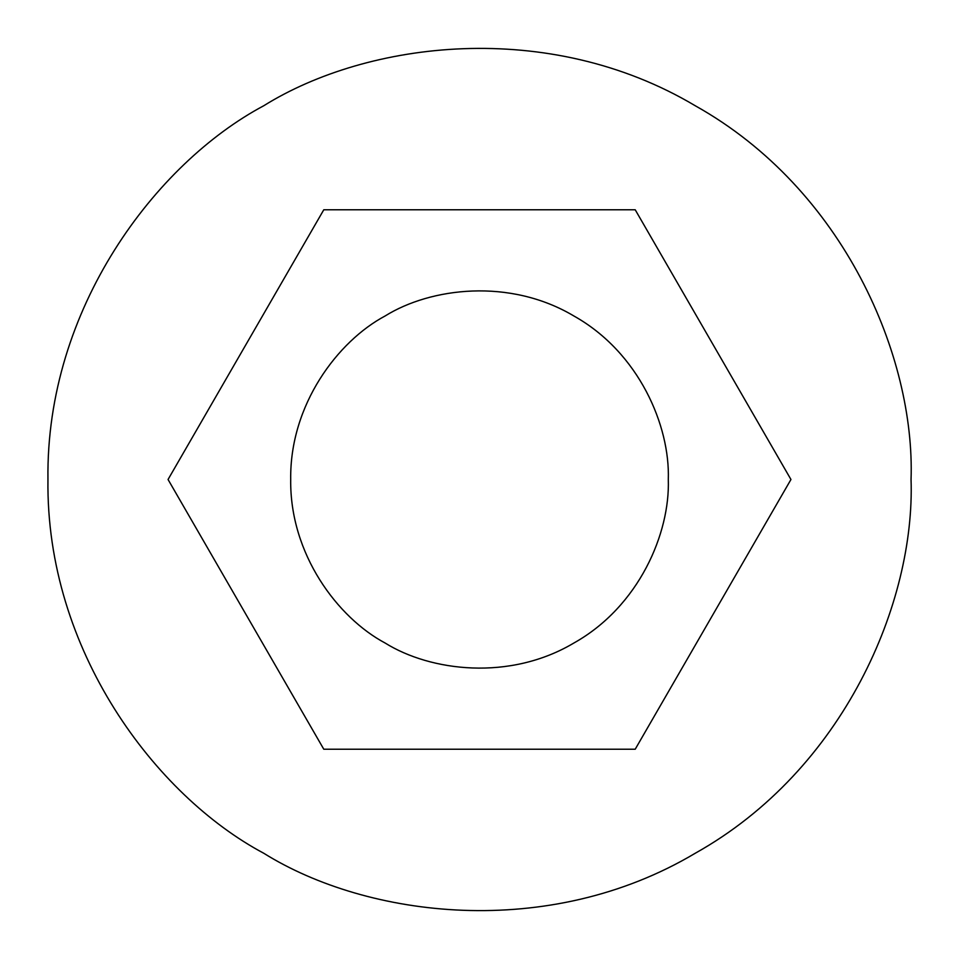 <?xml version="1.0" encoding="UTF-8"?>
<svg xmlns="http://www.w3.org/2000/svg" width="959" height="959" viewBox="0 0 959 959"><rect width="100%" height="100%" fill="white"/><g stroke="black" fill="none" stroke-linecap="round" stroke-linejoin="round"><path stroke-width="1.44" d="M911.05 479.5C915.222 357.156 844.388 189.271 695.275 105.766C548.404 18.377 367.597 40.985 263.725 105.766C155.682 163.33 45.708 308.618 47.95 479.5C45.708 650.382 155.682 795.67 263.725 853.234C367.597 918.015 548.404 940.623 695.275 853.234C844.388 769.729 915.222 601.844 911.05 479.5M668.303 479.5C670.125 425.976 639.138 352.528 573.902 315.99C509.649 277.762 430.543 287.652 385.098 315.99C337.832 341.176 289.714 404.734 290.697 479.5C289.714 554.266 337.832 617.824 385.098 643.01C430.543 671.348 509.649 681.238 573.902 643.01C639.138 606.472 670.125 533.024 668.303 479.5M790.947 479.5L635.218 209.781L323.782 209.781L168.053 479.5L323.782 749.219L635.218 749.219L790.947 479.5"/></g></svg>

